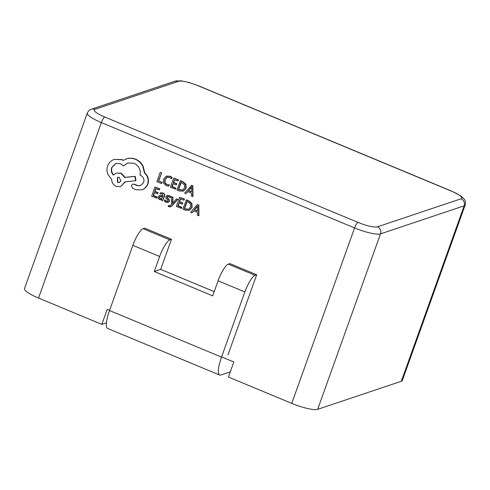<?xml version="1.0" encoding="UTF-8"?>
<svg xmlns="http://www.w3.org/2000/svg" width="490" height="490" viewBox="0 0 490 490"><rect width="100%" height="100%" fill="white"/><g stroke="black" fill="none" stroke-linecap="round" stroke-linejoin="round"><path stroke-width="0.73" d="M229.902 263.608L228.291 264.147L255.076 275.288L256.687 274.749L229.902 263.608M255.076 275.288A16.299 3.92 112.6 0 0 244.865 291.948L221.529 357.112A21.738 5.225 112.6 0 0 219.618 375.022A21.738 5.225 112.6 0 0 220.788 375.009L230.325 371.812M256.687 274.749L227.966 354.956M214.204 291.636L160.696 269.371L171.463 239.298L144.679 228.15L143.068 228.689L169.852 239.837A16.299 3.92 112.6 0 0 159.642 256.49L154.258 271.534L212.697 295.844L218.081 280.801A16.299 3.92 -67.4 0 1 228.291 264.147M171.463 239.298L169.852 239.837M159.642 256.49L132.857 245.349L109.527 310.519A21.738 5.225 112.6 0 0 107.61 328.429L219.618 375.022M132.857 245.349A16.299 3.92 -67.4 0 1 143.068 228.689M160.696 269.371L154.258 271.534M168.566 205.475L168.199 206.498L170.606 206.835L172.229 205.629L177.821 199.289L176.339 198.916L172.835 203.13L172.958 197.268L171.708 196.747L171.39 196.857L171.543 204.434L169.938 205.91L168.566 205.475L170.097 205.843M162.649 200.747L164.481 196.423C165.075 194.763 164.603 193.617 163.066 192.98L160.334 192.784L159.936 193.905L162.306 193.979L163.023 196.116L159.36 195.577L158.16 196.87L158.209 198.487L159.495 199.614L161.075 199.712L161.896 199.271L161.529 200.288L162.649 200.747L164.156 196.533C164.75 194.873 164.279 193.728 162.747 193.091L160.334 192.784M161.075 199.712L161.853 199.393M163.084 195.945L159.36 195.577M156.463 198.174L156.837 197.133L153.192 195.614L154.301 192.527L157.486 193.856L157.866 192.803L154.675 191.48L155.728 188.54L159.17 189.973L159.544 188.919L154.956 187.008L151.667 196.184L156.788 198.07L157.161 197.023L153.517 195.51L154.546 192.631M159.17 189.973L159.869 188.809L154.956 187.008M157.486 193.856L158.184 192.699L154.999 191.37L155.973 188.644M171.384 178.795L171.825 177.552L169.852 176.302L166.092 176.29L163.525 179.322L163.482 183.113L166.098 185.637L168.756 186.127L169.166 184.993L166.643 184.65L164.701 182.733L164.763 179.75L166.686 177.38L169.479 177.374L171.384 178.795L172.149 177.447L170.171 176.192L166.416 176.179M168.756 186.127L169.485 184.889L166.961 184.546L165.02 182.623L165.081 179.64L167.231 177.178M221.603 356.916L233.834 362.006L228.45 377.043L291.758 403.38L354.582 227.93L101.35 122.58L38.526 298.036L101.834 324.374L107.218 309.331L109.595 310.323M161.584 183.579L162.282 182.427L158.729 180.951L161.639 172.823L160.169 172.449L156.88 181.625L161.584 183.579L162.282 182.427M175.2 189.244L175.573 188.203L171.929 186.684L173.037 183.597L176.222 184.926L176.602 183.873L173.411 182.55L174.464 179.61L177.907 181.043L178.28 179.983L173.693 178.078L170.404 187.254L175.518 189.14L175.898 188.093L172.253 186.574L173.282 183.701M177.907 181.043L178.605 179.879L173.693 178.078M176.222 184.926L176.921 183.762L173.736 182.439L174.71 179.714M183.579 191.014L186.145 188.154L185.967 184.338L183.033 181.723L180.492 180.663L176.884 189.949L179.334 190.965L183.254 191.118L185.826 188.258L185.649 184.448L182.709 181.827L180.167 180.773M192.656 196.508L192.974 196.398L192.87 185.814L191.639 185.3L184.632 193.17L185.906 193.703L187.664 191.547L191.376 193.091L191.382 195.982L192.656 196.508L192.546 185.918L191.314 185.41M185.906 193.703L187.835 191.621M167.586 201.451L166.6 201.249L164.989 199.853L164.242 201.151L165.834 202.254L168.37 202.346M167.874 202.505L169.099 201.384L169.111 200.147L167.096 197.684L167.072 196.974L167.635 196.478L168.603 196.6L170.054 197.746L170.771 196.521L169.369 195.602L166.943 195.541L165.883 196.594L165.828 197.764L167.85 200.275L167.911 201.023L167.439 201.525L166.275 201.359L164.671 199.963M168.199 202.395L169.424 201.28L169.436 200.036L167.415 197.574L167.39 196.864L167.96 196.368M181.147 208.446L181.527 207.399L177.882 205.886L178.985 202.799L182.176 204.122L182.55 203.074L179.364 201.745L180.412 198.811L183.854 200.245L184.234 199.185L179.64 197.274L176.357 206.449L181.471 208.336L181.845 207.295L178.201 205.775L179.23 202.903M183.854 200.245L184.552 199.081L179.64 197.274M182.176 204.122L182.874 202.964L179.683 201.641L180.663 198.916M189.526 210.216L192.098 207.356L191.921 203.54L188.981 200.918L186.439 199.865L182.831 209.144L185.287 210.167L189.207 210.32L191.774 207.46L191.596 203.644L188.662 201.029L186.12 199.969M198.603 215.71L198.928 215.6L198.818 205.01L197.268 204.606L190.586 212.372L191.86 212.899L193.611 210.749L197.323 212.293L197.335 215.177L198.603 215.71L198.499 205.12L197.268 204.606M191.86 212.899L193.789 210.823M141.861 189.765L143.386 189.158C145.561 188.025 147.086 186.286 147.949 183.934C149.144 179.585 148.072 175.867 144.734 172.78L143.16 166.202C141.457 162.956 138.989 160.634 135.755 159.226C132.925 158.086 130.083 157.878 127.241 158.607L123.1 160.42L121.692 159.685L114.262 159.403L113.282 159.783C110.599 161.032 108.719 163.096 107.641 165.981C106.704 168.695 106.747 171.433 107.757 174.201L111.702 179.444C111.732 182.654 113.208 184.963 116.136 186.384L120.712 186.561L125.042 181.845L135.644 180.706L134.915 176.431L124.791 177.466L120.834 173.27L116.265 173.105L113.331 175.095C111.377 172.921 110.826 170.398 111.677 167.513L115.781 163.452L120.35 163.629L123.358 166L127.621 162.999L134.095 163.274C138.927 165.779 140.912 169.73 140.048 175.12L140.556 175.328C143.46 176.878 144.501 179.254 143.674 182.476L140.477 185.673L137.292 185.667L134.082 184.252L132.668 184.203L131.394 185.459L132.508 188.246L136.245 189.802L141.861 189.765L143.068 189.269C145.242 188.136 146.761 186.396 147.631 184.044C148.825 179.695 147.753 175.977 144.415 172.89L142.835 166.312C141.132 163.066 138.67 160.738 135.436 159.33C132.6 158.19 129.764 157.982 126.916 158.711L126.114 158.944M140.636 185.618L137.61 185.557L134.407 184.148L132.668 184.203M123.358 166L127.786 162.943M113.656 174.991C111.702 172.817 111.15 170.287 112.002 167.409L115.94 163.397M135.644 180.706L135.963 180.602L135.24 176.327L125.109 177.356L121.153 173.16L116.265 173.105M120.712 186.561L125.367 181.735M123.425 160.316L122.01 159.581L114.262 159.403M461.084 198.787A16.299 3.252 19.7 0 0 451.302 191.088L198.07 85.738A16.299 3.252 19.7 0 0 178.636 81.279L94.968 109.331A16.299 3.252 19.7 0 0 104.756 117.024L357.982 222.374A16.299 3.252 19.7 0 0 377.423 226.833L461.084 198.787A5.433 5.163 71.5 0 1 464.159 205.825A21.738 4.33 -160.3 0 0 465.145 205.047L402.321 380.503A21.738 4.33 -160.3 0 1 401.335 381.275L464.159 205.825L380.497 233.871L317.673 409.328L401.335 381.275M317.673 409.328A21.738 4.33 -160.3 0 1 291.758 403.38M106.422 322.83L101.834 324.374M38.526 298.036A21.738 4.33 -160.3 0 1 24.5 288.549L87.324 113.092A21.738 4.33 -160.3 0 0 101.35 122.58A5.433 1.305 112.6 0 1 104.756 117.024M161.957 182.537L158.729 180.951M158.405 181.061L161.639 172.823M161.32 172.927L160.169 172.449M169.166 184.993L169.485 184.889M171.825 177.552L172.149 177.447M166.876 175.996L166.092 176.29M175.573 188.203L175.898 188.093M171.929 186.684L172.253 186.574M176.602 183.873L176.921 183.762M173.411 182.55L173.736 182.439M178.28 179.983L178.605 179.879M180.939 182.305L178.409 189.379L179.701 189.918L182.696 190.065L184.601 187.793L184.552 184.797L180.939 182.305M181.19 182.409L178.728 189.269L180.026 189.808L183.015 189.955M178.409 189.379L178.728 189.269M188.399 190.659L191.388 191.909L191.474 186.819L188.399 190.659L191.388 191.664M192.546 185.918L192.87 185.814M191.431 187.284L188.717 190.555M191.094 187.4L191.418 187.296M156.837 197.133L157.161 197.023M153.192 195.614L153.517 195.51M157.866 192.803L158.184 192.699M154.675 191.48L154.999 191.37M159.544 188.919L159.869 188.809M159.979 196.514L159.33 197.243L159.379 198.144L160.126 198.793L161.529 198.762L162.711 196.998L160.04 196.496M160.242 196.429L159.648 197.139L159.697 198.034L160.444 198.683L161.847 198.652M167.978 198.695L168.297 198.591M170.054 197.746L170.771 196.521M170.453 196.625L169.05 195.712L167.421 195.388M170.287 206.939L171.91 205.739L177.496 199.399L176.339 198.916M177.496 199.399L177.821 199.289M172.835 203.13L172.529 203.571M172.48 203.589L172.86 202.885M172.535 202.995L172.639 197.378L172.958 197.268M172.639 197.378L171.39 196.857M181.527 207.399L181.845 207.295M177.882 205.886L178.201 205.775M182.55 203.074L182.874 202.964M179.364 201.745L179.683 201.641M184.234 199.185L184.552 199.081M186.892 201.506L184.356 208.581L185.655 209.12L188.644 209.261L190.555 206.988L190.5 203.999L188.24 202.064L186.892 201.506M187.137 201.611L184.681 208.471L185.973 209.01L188.969 209.157M184.356 208.581L184.681 208.471M194.346 209.861L197.341 211.104L197.421 206.021L194.346 209.861L197.341 210.865M198.499 205.12L198.818 205.01M197.378 206.48L194.671 209.757M197.047 206.602L197.366 206.492M117.471 182.445L119.254 182.513L120.859 180.926L119.297 177.356L117.508 177.288L117.471 182.445L119.413 182.458M147.631 184.044L147.949 183.934M144.415 172.89L144.734 172.78M142.835 166.312L143.16 166.202M134.915 176.431L135.24 176.327M124.791 177.466L125.109 177.356M137.292 185.667L137.61 185.557M117.667 177.239L117.796 182.335M244.865 291.948L218.081 280.801M221.529 357.112L109.527 310.519M377.423 226.833A5.433 5.163 71.5 0 1 380.497 233.871A21.738 4.33 -160.3 0 1 354.582 227.93A5.433 1.305 112.6 0 1 357.982 222.374M87.324 113.092C88.347 110.924 89.725 109.619 91.446 109.19A5.433 5.163 71.5 0 1 94.968 109.331M91.446 109.19L175.114 81.144A5.433 5.163 71.5 0 1 178.636 81.279M175.114 81.144L181.018 80.795L189.011 82.473L198.364 85.738A5.433 1.305 112.6 0 0 198.07 85.738M198.364 85.738L451.596 191.082A5.433 1.305 112.6 0 0 451.302 191.088M166.643 184.65L166.961 184.546M164.701 182.733L165.02 182.623M164.763 179.75L165.081 179.64M169.852 176.302L170.171 176.192M185.826 188.258L186.145 188.154M185.649 184.448L185.967 184.338M182.709 181.827L183.033 181.723M179.701 189.918L180.026 189.808M162.747 193.091L163.066 192.98M161.039 195.608L161.363 195.498M164.156 196.533L164.481 196.423M159.33 197.243L159.648 197.139M159.379 198.144L159.697 198.034M160.126 198.793L160.444 198.683M166.275 201.359L166.6 201.249M169.099 201.384L169.424 201.28M169.111 200.147L169.436 200.036M167.096 197.684L167.415 197.574M167.072 196.974L167.39 196.864M169.05 195.712L169.369 195.602M169.154 205.867L169.473 205.763M171.91 205.739L172.229 205.629M191.774 207.46L192.098 207.356M191.596 203.644L191.921 203.54M188.662 201.029L188.981 200.918M185.655 209.12L185.973 209.01M135.436 159.33L135.755 159.226M126.916 158.711L127.241 158.607M121.692 159.685L122.01 159.581M124.809 182.494L125.134 182.39M120.834 173.27L121.153 173.16M111.677 167.513L112.002 167.409M134.438 184.479L134.762 184.369M134.082 184.252L134.407 184.148M143.068 189.269L143.386 189.158M465.145 205.047C465.721 202.658 465.445 200.722 464.318 199.24L461.335 196.257L451.596 191.082"/></g></svg>
